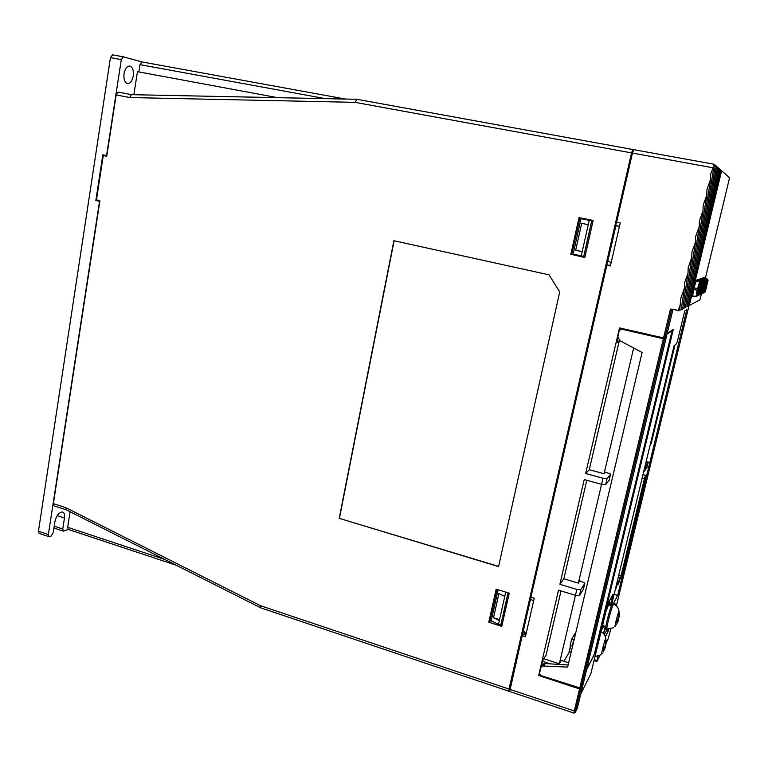 <?xml version="1.0" encoding="UTF-8"?>
<svg xmlns="http://www.w3.org/2000/svg" width="768" height="768" viewBox="0 0 768 768"><rect width="100%" height="100%" fill="white"/><g stroke="black" fill="none" stroke-linecap="round" stroke-linejoin="round"><path stroke-width="1.15" d="M568.128 664.982L545.251 663.552L543.542 663.907L542.093 665.808M664.579 338.909L580.896 688.272L540.816 675.523L539.53 673.392L540.806 667.872L542.256 665.971L567.629 667.104L642.096 352.483L619.718 340.56L617.875 336.557L619.296 330.461L621.485 329.107L663.36 338.746L664.579 338.909L666.134 337.853L665.587 337.632M654.422 335.933L622.426 328.675L620.803 329.078M671.587 330.547L672.086 330.778L667.037 334.08M580.896 688.272L583.277 683.501M594.346 654.211L586.704 669.197M569.539 651.667L563.99 661.315M568.646 662.813L561.302 660.442L559.344 663.802L575.462 595.325L558.518 590.17L538.675 675.504L539.53 674.122M579.504 595.392L583.459 589.2L584.822 583.037L579.859 580.838L578.333 583.123L601.584 484.31L584.237 479.587L559.882 584.304L576.854 589.44L580.886 589.517L579.504 595.392L575.472 595.325L576.854 589.44M617.856 338.074L616.8 342.605L619.162 341.357L589.258 469.728L585.648 473.52L603.024 478.224L607.075 478.512L605.645 484.589L609.197 480.288L610.579 474.029L605.453 472.147L604.07 473.722L633.658 347.99M571.162 652.186L569.117 651.523L570.605 645.398M575.587 633.485L575.069 633.322L571.594 639.226L570.173 645.264L572.611 646.032M133.862 94.714L137.462 71.654L277.478 97.642M141.917 61.93L123.446 56.842L121.306 59.616L106.57 155.587L102.826 154.79L95.837 200.477L99.542 201.322L48.365 534.547L49.018 536.707L39.12 533.376L38.448 531.226L48.365 534.547M602.112 653.501C600.384 657.206 604.147 641.578 605.674 638.736L605.923 639.926M606.019 644.198L606.096 639.984L605.606 640.963L605.462 645.629L603.802 646.848L603.101 649.766L604.762 648.547L603.12 652.099M603.552 648.163L604.762 648.547M603.763 647.069L605.261 647.539L605.155 645.965M605.261 647.539L604.09 650.266M68.342 529.45L63.389 531.149L62.755 529.027L64.474 517.997C64.886 514.762 64.282 512.765 62.659 512.026C59.136 511.997 56.563 515.165 54.941 521.52L53.222 532.685L51.034 536.15L49.018 536.707M123.35 56.832L112.598 54.874L110.448 57.629L38.448 531.226M133.267 75.974C133.805 70.512 132.672 67.21 129.859 66.067C127.046 66.029 125.098 68.554 124.042 73.661C123.514 79.123 124.637 82.416 127.43 83.539C130.262 83.587 132.202 81.062 133.267 75.974M99.706 200.717L95.837 200.477M607.133 606.634L609.456 601.478L609.235 605.098M603.629 625.939L602.573 628.464L601.987 629.146L601.843 628.608M611.443 605.77L608.544 604.886L606.096 610.963M602.88 624.307L602.918 625.728L605.837 626.63M611.981 604.579C610.051 607.834 604.656 628.915 605.808 628.656L606.97 629.021C605.827 629.28 611.232 608.189 613.142 604.934L613.603 604.397L611.981 604.579M615.35 626.246C613.718 629.76 617.539 613.968 618.97 611.338L619.162 612.557M619.277 617.03L619.373 612.624L618.912 613.546L618.768 618.25L617.136 619.373L616.426 622.33L618.048 621.197L616.387 624.806M616.858 620.832L618.048 621.197M617.069 619.814L618.518 620.256L618.336 618.682M618.518 620.256L617.347 622.982M589.258 469.728L604.07 473.722M619.162 341.357L617.194 340.896M561.024 590.938L546.077 655.114L542.928 660.134L541.402 666.662M543.782 658.762L559.344 663.802M586.8 480.288L563.856 578.774L578.333 583.123M667.2 333.398L673.286 329.443L595.766 651.792L586.56 669.811M594.989 651.542L595.766 651.792M580.752 694.013L590.88 673.642L607.824 603.754L612.998 594.288L610.31 605.424M605.242 626.448L603.514 633.629M598.051 656.304L596.88 661.507L599.962 655.354M530.842 596.89L522.346 633.926L525.811 635.04M509.856 689.347L574.272 710.957L573.955 713.098L509.674 691.498L522.288 635.405L521.472 635.146L522.269 634.032L525.782 635.155M521.472 635.146L509.203 688.838L509.059 690.557L509.606 690.739M509.357 690.653L508.858 691.219L509.04 689.078L631.536 152.899L632.851 149.491L633.514 149.856M633.763 149.664L713.914 164.237L633.763 149.664L632.448 153.072L616.637 222.211L620.237 222.941L610.378 265.949L606.038 264.989L610.426 265.738L606.691 264.922L616.483 222.173M606.038 264.989L530.256 596.707L530.986 596.938M632.688 150.23L633.274 150.336L632.688 150.23L631.632 152.957L615.85 222.048L616.637 222.211M522.134 635.626L525.437 636.672L534.259 598.176L530.928 597.158L606.816 265.19M522.672 632.611L526.118 633.706M142.051 61.949L345.322 99.024L142.051 61.949L140.006 64.646L138.864 71.914M118.378 92.112L131.587 94.666L118.358 92.112L116.16 94.925L106.742 156.269L104.016 155.693L106.55 156.01M66.346 509.866L54.067 505.872L53.376 503.635L99.907 200.765L97.248 200.16L96.595 199.046L103.123 156.47L104.016 155.693M176.131 565.21L68.294 529.43L67.67 527.309L70.099 511.766M606.758 264.739L610.474 265.526M584.861 257.28L571.709 254.477L579.898 217.786M570.787 254.525L579.014 217.603L593.146 220.464L584.813 257.51L571.709 254.477M501.754 626.381L488.774 622.243L496.157 589.162L509.232 593.203L501.754 626.381M339.197 518.342L498.566 566.611L559.728 291.869L549.014 274.838L393.888 240.73L339.197 518.342L498.614 566.4M116.16 94.925L129.686 97.546L131.434 94.666L356.208 99.264M260.726 607.757L260.611 605.75L260.918 607.91L508.858 691.219M509.04 689.078L260.611 605.75L65.866 507.696L66.365 509.875M488.774 622.243L489.965 620.822L496.973 589.411M493.603 621.984L489.965 620.822M394.109 240.778L339.437 518.208M689.059 305.414L616.349 605.942M610.723 629.184L608.15 638.861L606.144 642.902M705.283 278.573L729.581 177.811L721.843 170.899L720.797 174.144L689.28 305.462L699.888 299.827L701.549 293.904M611.376 605.75L674.093 345.686L676.541 343.776L677.587 340.493L684.73 310.925L686.746 309.811L617.693 595.43L613.027 604.224M605.405 636.797L608.851 629.357M605.491 626.525L603.725 633.85M614.995 604.992L614.957 603.149L614.189 604.608M615.638 605.386L615.955 604.099L615.37 605.213M575.472 710.909L575.376 712.234L577.363 708.182L583.104 684.202L580.742 688.915L575.472 710.909L574.272 710.957L579.542 688.944L580.742 688.915M579.542 688.944L538.675 675.504M574.042 640.003L571.594 639.226M672.893 309.638L666.298 337.152L664.742 338.198L619.507 327.917L585.648 473.52M704.486 278.41L704.467 277.44L703.68 277.699L703.219 278.957M689.28 305.462L688.733 305.328L689.28 305.462M702.893 278.89L702.989 277.93L701.904 278.285L701.434 279.571M701.098 279.504L701.184 278.525L700.07 278.899L699.581 280.205M699.235 280.138L699.322 279.139L698.16 279.523L697.661 280.867M697.306 280.79L697.392 279.782L696.499 280.08L694.003 287.894L692.41 296.803L693.542 296.016M720.576 170.218L721.603 170.688L719.53 176.496M719.578 169.344L720.643 169.824L718.08 185.251L716.006 191.078M718.56 168.442L719.645 168.931L714.576 199.757L712.483 205.594M717.523 167.52L718.627 168.029L711.082 214.195L708.989 220.051M716.458 166.57L717.59 167.098L707.597 228.586L705.504 234.451M715.363 165.61L716.525 166.147L704.131 242.909L702.029 248.794M714.096 164.544L715.43 165.168L700.685 257.174L698.573 263.069M663.533 338.035L670.454 309.091L679.651 310.589L680.784 298.378L684.355 288.394L684.47 283.037L688.051 273.014L688.176 267.638L691.776 257.558L691.901 252.163L695.51 242.035L695.635 236.621L699.264 226.445L699.389 221.011L703.027 210.778L703.162 205.325L706.819 195.043L706.944 189.571L710.621 179.242L710.755 173.741L714.182 164.957L697.248 271.382L695.126 277.296M679.738 309.974L681.168 309.782L684.355 288.394M681.254 309.187L682.637 308.995L688.051 273.014M682.723 308.41L684.077 308.227L691.776 257.558M684.163 307.661L685.488 307.478L695.51 242.035M685.574 306.922L686.861 306.749L699.264 226.445M686.947 306.202L688.205 306.038L703.027 210.778M688.291 305.491L690.413 299.626L706.819 195.043M678.134 310.8L680.669 303.715M713.904 164.237L714.182 164.957M691.699 291.456L693.821 285.533L710.621 179.242M592.992 221.155L581.03 218.688L573.13 254.083L584.986 256.704M593.021 221.021L581.03 218.688M619.45 226.358L615.706 225.6M619.411 226.541L615.917 225.754L607.766 261.398L611.194 262.387M509.213 593.203L502.886 591.245M533.52 601.402L530.65 598.723L523.354 630.653L526.166 633.485M498.154 589.776L491.222 620.813L498.49 624.403L502.061 625.027M584.822 583.421L580.886 589.517M559.882 584.304L563.856 578.774M605.645 484.589L601.594 484.31L603.024 478.224M610.608 474.307L607.075 478.512M499.344 620.592L493.517 617.731L498.912 593.597L504.778 596.381L498.49 624.403M505.642 592.541L504.778 596.381M499.555 619.642L493.517 617.731M582.182 251.722L575.693 250.224L581.712 223.306L588.25 224.698L581.232 255.974M589.219 220.406L588.25 224.698M582.211 251.606L575.693 250.224M697.699 295.661L700.109 294.422L703.133 282.01L702.019 282.384L699.053 294.374L698.957 294.998L700.09 294.451M697.718 295.747L698.957 294.998M702.394 280.838L700.915 282.134M702.374 280.8L697.978 279.869L702.374 280.8L703.123 281.981M699.61 294.749L701.962 293.53L704.928 281.338L703.853 281.702L700.838 294.086L701.942 293.558M704.928 281.338L704.179 280.157L699.888 279.245L704.189 280.157L702.778 281.443M701.453 293.856L703.738 292.675L706.666 280.694L705.629 281.05L702.662 293.213L703.728 292.704M701.462 293.942L702.662 293.213M706.656 280.666L705.926 279.533L704.573 280.771M707.424 279.13L706.31 280.128M707.376 279.024L703.45 278.198L707.376 279.024L708.077 280.138L707.136 281.04L704.419 292.368L705.312 291.802L708.077 280.138M705.178 292.003L703.229 293.002M700.512 281.51L699.638 281.779L697.075 290.237L696.019 296.554L698.198 295.344L701.27 282.71L700.416 282.989L698.179 290.419L697.306 295.786L698.179 295.373M700.502 281.472L696.192 280.56L700.502 281.472L701.261 282.672M650.141 444.998L651.197 443.626L674.995 344.976M674.371 345.466L651.974 437.405M614.122 594.355L617.693 595.43M604.387 634.694L607.181 629.088M604.906 628.944L606.998 629.597L608.122 631.43M550.426 663.878L542.64 661.344M652.32 435.946L674.208 345.59M617.069 582.134L615.6 588.25M617.635 579.773L618.278 581.386L616.013 588.374M617.664 583.93L618.336 584.122L619.565 579.062L619.037 577.546M618.336 584.122L620.4 577.949M620.726 577.565L645.427 475.315L646.282 476.285L645.888 478.666L624.422 567.475L620.726 577.565M645.898 477.763L645.034 476.803L644.448 478.579L620.89 576.499L624.211 567.859L645.696 478.954L623.914 567.773L621.12 575.174M644.938 476.957L645.6 477.677M644.458 479.078L645.187 478.032L644.995 479.232L623.27 569.136L621.878 572.4L643.91 480.826L644.458 479.078L644.995 479.232M644.525 470.966L646.406 464.822L645.427 464.563M645.091 465.955L643.565 472.291M645.523 466.07L646.406 464.822M646.522 468.134L648.384 462.067L646.109 461.741M645.84 462.835L647.52 463.277L646.253 468.528L645.264 469.565M647.52 463.277L648.384 462.067M572.582 646.186L570.538 645.523M545.251 663.552L543.974 665.606M579.696 688.301L663.36 338.746M622.426 328.675L621.485 329.107M583.258 683.568L666.134 337.853M594.326 654.307L672.086 330.778M54.221 526.195L62.755 529.027M121.306 59.616L110.448 57.629M64.474 517.997L57.168 515.597M594.384 659.654L597.043 660.499M131.434 94.666L356.87 99.302L632.822 149.491L356.87 99.302L355.075 102.355L356.784 99.293M129.686 97.546L355.075 102.355L631.536 152.899M53.376 503.635L65.866 507.696M106.666 156.029L104.064 155.702M325.267 98.611L140.006 64.646M67.67 527.309L164.707 559.45M509.203 688.838L509.923 689.078M575.376 712.234L573.955 713.098M572.275 645.936L573.706 639.898M671.654 309.36L664.742 338.198M632.448 153.072L712.877 167.779M632.438 153.101L631.632 152.957M592.934 221.146L584.928 256.704M583.69 256.493L591.696 220.906M509.155 593.27L501.984 625.133M500.765 625.133L507.936 593.251M693.36 296.381L692.342 296.15M697.786 280.464L701.251 281.203L702.019 282.384M699.053 294.374L698.486 294.288M701.808 283.056L701.232 282.96M699.696 279.821L703.104 280.541L703.853 281.702M700.838 294.086L699.629 294.826M700.944 293.482L700.397 293.395M703.651 282.365L703.094 282.269M701.539 279.197L704.89 279.907L705.629 281.05M705.926 279.533L701.722 278.64L705.936 279.533M702.768 292.618L702.24 292.531M705.427 281.693L704.89 281.597M703.325 278.592L706.608 279.293L707.338 280.416M707.136 281.04L706.627 280.954M704.419 292.368L703.248 293.078M704.525 291.782L704.016 291.696M698.582 288.768L694.013 287.846M698.179 290.419L693.619 289.488M700.416 282.989L699.638 281.779L696 281.002M692.371 295.766L696.019 296.554L692.381 295.757M697.306 295.786L696.058 296.554M618.278 581.386L617.251 583.248M620.208 577.891L619.565 579.062M618.739 575.203L620.842 575.818M644.256 478.867L642.115 478.291M642.989 474.662L645.408 475.315L642.989 474.662M622.714 570.941L622.186 570.787M622.627 568.954L623.27 569.136M644.237 471.379L645.139 470.102M646.253 468.528L647.126 467.28M570.749 645.6L569.328 651.6M542.256 665.971L543.542 663.907M621.024 329.059L621.965 328.627M605.818 639.629C605.587 635.683 603.994 633.12 601.046 631.949M595.123 656.573L600.547 654.893M63.389 531.149L53.942 528.01M123.446 56.842L112.598 54.874M619.046 611.789C618.662 607.93 616.848 605.462 613.603 604.397M606.97 629.021L613.594 627.782M66.23 509.808L260.909 607.91M594.144 660.634L596.88 661.507M620.496 577.978L618.23 577.306"/></g></svg>
